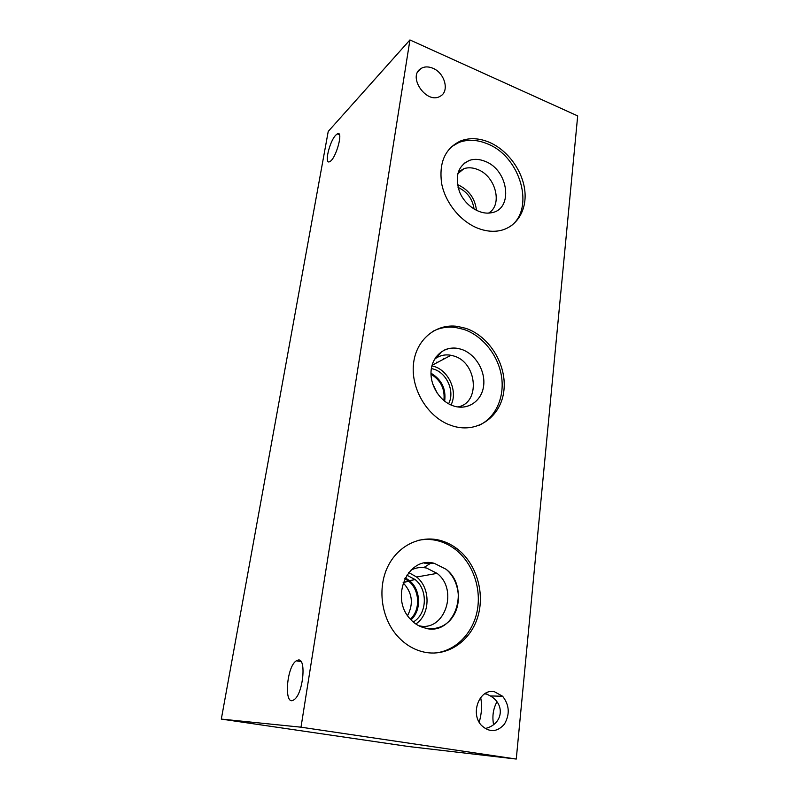 <?xml version="1.0" encoding="UTF-8"?>
<svg xmlns="http://www.w3.org/2000/svg" width="799" height="799" viewBox="0 0 799 799"><rect width="100%" height="100%" fill="white"/><g stroke="black" fill="none" stroke-linecap="round" stroke-linejoin="round"><path stroke-width="1.2" d="M436.214 356.734L435.725 357.413M437.742 355.655L437.213 355.495M437.812 355.615L437.263 355.435M443.225 359.38L443.475 358.302M443.145 359.42L443.395 358.342M437.572 362.376L436.803 362.117M437.492 362.416L436.723 362.157M516.264 759.05L408.259 746.486L221.313 719.09L328.229 131.426L409.937 39.95L577.687 115.915L516.264 759.05L301.003 727.19L409.937 39.95M437.413 393.517L432.599 383.64M431.001 374.222C440.868 380.274 445.153 389.063 443.874 400.559M407.61 615.58C413.782 603.495 412.284 592.558 403.105 582.781M404.803 578.646L408.888 581.382C419.775 590.091 420.654 609.937 410.386 619.135M444.663 401.198C446.212 388.883 441.657 379.555 430.991 373.203M451.016 404.983C458.047 391.47 448.778 370.576 433.917 366.401L431.909 365.862M448.569 403.775C455.16 391.8 446.931 372.833 433.547 369.098L431.36 368.539M434.516 359.32L436.254 358.022C440.668 355.215 445.572 354.297 450.966 355.275L453.702 355.974C477.223 362.267 480.788 403.105 457.787 406.951M476.484 210.417C475.085 198.542 469.013 190.052 458.246 184.939L457.467 184.639M474.077 209.098C472.549 198.961 467.205 191.72 458.047 187.375M458.266 171.985L464.039 168.609C468.314 167.291 472.828 167.58 477.602 169.488C495.67 176.03 503.05 204.993 488.549 213.093M411.036 619.844C421.732 610.296 420.813 589.652 409.478 580.613L405.243 577.787M415.84 623.989C430.501 614.421 430.761 588.024 416.619 577.018L408.708 572.533M413.263 621.972C427.165 614.201 428.124 589.782 415.21 579.615L406.791 575.16M410.726 570.326C414.851 568.069 419.205 567.16 423.8 567.6L426.516 568.039L437.073 573.372C459.055 589.952 444.454 632.858 418.406 625.587M454.152 406.142C468.334 410.486 482.017 400.649 483.655 385.567C485.502 370.546 475.165 353.727 461.313 349.293L458.017 348.454C452.693 347.505 447.76 348.234 443.215 350.641M490.986 212.824C513.747 209.947 508.813 169.917 485.003 161.308C479.59 159.111 474.456 158.781 469.622 160.299C457.987 165.733 454.611 176.219 459.495 191.76C464.948 205.383 479.46 214.981 490.986 212.824C513.747 209.947 508.803 169.917 485.003 161.308C479.58 159.121 474.456 158.781 469.622 160.309L464.029 163.386M426.147 628.443C455.31 635.555 470.551 587.505 446.022 569.228L434.346 563.355L424.279 563.115M478.241 425.727C495.39 418.286 504.828 397.592 501.512 376.439C498.226 355.265 482.686 335.74 463.82 329.408L455.42 327.46C447.12 326.441 439.41 327.83 432.289 331.635M461.323 349.293L458.017 348.454C444.823 345.887 432.479 355.665 431.13 370.337C429.632 384.958 439.67 401.198 452.963 405.752C467.265 410.876 481.607 401.418 483.585 386.197C485.772 371.056 475.385 353.787 461.323 349.293M465.757 328.319C489.397 336.159 506.866 364.704 503.919 390.371C501.313 416.139 478.112 433.497 453.482 426.237L448.599 424.509C426.746 415.63 410.856 388.374 413.473 364.104C415.88 339.765 435.715 323.405 457.338 326.372L465.757 328.319M509.872 226.716C535.6 209.558 520.758 156.474 487.21 143.76C477.193 139.635 467.775 139.196 458.956 142.452L451.205 146.906M489.098 142.202C507.725 150.072 522.846 170.906 524.873 191.201C526.99 211.505 515.525 228.774 497.457 231.031C491.275 231.78 484.883 230.911 478.291 228.424C460.803 221.782 445.433 203.126 441.667 183.67C438.751 162.517 445.123 148.244 460.783 140.864C469.622 137.608 479.06 138.057 489.098 142.202M434.067 653.063C455.21 651.575 473.008 633.467 477.283 610.516C481.587 587.555 472.309 562.216 454.881 549.063C449.438 544.968 443.545 542.151 437.213 540.623C430.861 539.115 424.519 539.035 418.187 540.384M434.346 563.355C408.029 555.495 389.233 597.982 410.676 619.465C422.781 632.848 443.175 631.31 452.713 616.928C462.481 602.756 459.205 580.024 446.032 569.228L434.346 563.355M439.19 540.154C445.542 541.702 451.445 544.528 456.908 548.633C475.964 562.975 485.063 591.839 477.992 616.139C471.06 640.478 448.319 656.718 425.128 652.314C413.972 650.096 404.324 644.204 396.194 634.646C381.093 616.568 377.597 587.974 387.575 567.07C397.512 546.107 419.155 535.3 439.19 540.154M335.72 135.191L337.288 133.892C343.93 129.728 336.059 158.861 329.787 161.598C323.965 165.263 329.278 141.743 335.72 135.191M485.303 693.412L490.406 695.949C505.747 704.808 502.691 724.603 485.093 728.538M479.17 722.216C481.707 713.777 482.197 705.537 480.668 697.497M496.928 701.822C493.173 708.793 492.054 716.393 493.572 724.613M298.337 660.014C306.686 658.366 303.011 694.191 294.082 699.674C283.665 707.764 286.242 666.945 296.289 660.813L298.337 660.014M432.998 68.305C445.003 73.109 449.757 91.695 440.089 96.289C426.716 104.639 407.18 76.634 420.853 68.604C424.339 66.457 428.384 66.357 432.998 68.305M494.441 691.734L502.611 696.249C509.462 705.038 510.042 714.356 504.379 724.214C497.018 732.363 489.318 732.693 481.268 725.212C469.852 712.978 479.879 688.179 494.441 691.734M301.003 727.19L221.313 719.09M403.255 582.361L408.888 581.382M432.059 365.303L450.966 355.275M457.757 173.743L464.039 168.609M416.619 577.018L437.073 573.372M409.478 580.613L415.21 579.615M436.254 358.022L441.727 351.53M423.8 567.6L431.29 562.846M455.42 327.46L457.338 326.372M458.956 142.452L460.783 140.864M454.881 549.063L456.908 548.633M337.288 133.892L339.445 134.751M484.663 693.802L487.29 694.261M296.289 660.813L301.063 661.652M420.853 68.604L417.937 71.67M502.611 696.249L490.406 695.949"/></g></svg>
